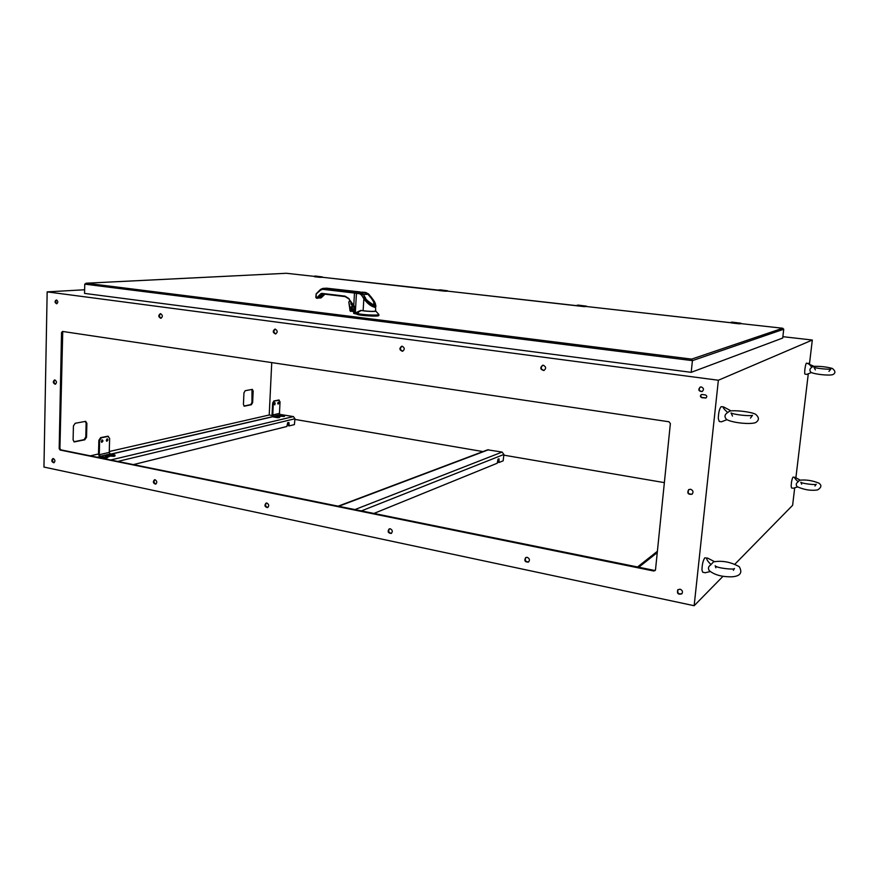 <?xml version="1.0" encoding="UTF-8"?>
<svg xmlns="http://www.w3.org/2000/svg" width="879" height="879" viewBox="0 0 879 879"><rect width="100%" height="100%" fill="white"/><g stroke="black" fill="none" stroke-linecap="round" stroke-linejoin="round"><path stroke-width="1.32" d="M106.271 440.247L106.864 441.269L107.974 439.885L107.381 438.852L106.271 440.247M106.502 441.049L106.963 438.929M101.261 441.324L101.865 442.357L102.986 440.961L102.382 439.929L101.261 441.324M101.503 442.126L101.975 439.994M106.952 457.981L104.579 458.124L104.612 457.135L106.974 456.992L106.952 457.981L108.238 456.849L107.853 456.146L106.974 456.992C104.821 456.476 104.634 455.937 106.392 455.388M112.809 455.761L109.392 455.992M114.644 456.168L114.973 455.025L114.951 456.003L113.677 456.322L112.831 455.772L113.028 454.784L111.721 455.047L111.699 456.025M111.721 455.047L108.82 455.289L109.403 455.586L107.853 456.146L106.7 455.201L106.04 455.608L107.776 457.421M109.403 455.586L109.381 456.564L108.238 456.849M113.248 454.893L113.259 456.135L112.007 455.948M114.666 455.201L113.688 455.245M114.973 455.025L110.271 453.96L100.305 456.267L104.612 457.135M107.743 436.215L100.602 437.632L98.855 440.346L98.492 454.553L100.272 457.245L104.579 458.124M107.699 436.204L109.633 438.357L109.249 452.421L110.271 453.96M108.469 436.358L101.382 437.775L99.635 440.5L99.272 454.707L100.305 456.267M277.753 403.252L278.16 404.12L278.896 403.011L278.489 402.132L277.753 403.252M277.852 403.846L278.116 402.296M274.391 403.977L274.808 404.856L275.138 402.857L274.391 403.977M274.49 404.582L274.764 403.011M279.192 417.58L277.412 417.668L277.445 416.855L279.236 416.767L279.192 417.58L280.071 416.701L279.841 416.108L279.236 416.767C277.182 416.36 276.841 415.965 278.193 415.591M282.401 416.141L283.28 415.163L283.445 416.283L280.862 416.075L283.774 416.47L280.851 416.228L283.576 416.404M282.445 415.338L277.995 415.712L279.753 417.151M280.884 415.701L280.071 416.701M284.367 416.163L283.774 416.47M284.356 416.371L283.741 415.569M284.4 415.569L280.346 414.657L273.644 416.206L277.445 416.855M278.786 400.066L273.863 400.945L272.644 403.131L272.072 414.822L273.611 417.009L277.412 417.668M278.566 399.989L280.038 401.802L279.467 413.394L280.346 414.657M279.247 400.099L274.545 401.055L273.325 403.241L272.765 414.932L273.644 416.206M337.855 506.282L487.636 449.828L502.129 452.07L503.887 454.454L503.173 460.816L499.052 462.464L499.008 458.849L498.041 459.08L497.217 463.233L373.63 513.567M498.953 462.42L497.975 461.442L498.173 459.025M281.357 414.635L293.432 416.58L294.959 418.756L294.388 424.623L289.18 425.897L288.927 422.535L287.697 422.678L286.862 426.491L133.344 464.628M289.059 425.843L288.103 424.931L288.224 422.557M797.319 487.142L797.308 486.768C804.395 489.867 811.141 490.921 817.569 489.933C821.491 487.504 821.909 485.23 818.81 483.098C812.284 480.483 805.878 479.527 799.593 480.22L797.901 482.022L799.769 479.89L794.957 477.319L793.023 477.121C791.99 478.923 791.364 481.923 791.144 486.12L791.539 487.955L793.308 488.241L797.539 486.933M797.989 481.582C795.099 478.945 794.089 477.517 794.957 477.319M797.308 486.768C795.704 485.032 795.902 483.45 797.901 482.022M713.957 561.362L710.65 564.977L713.957 561.362L707.694 558.132L704.771 557.857C702.991 560.626 702.057 564.714 701.98 570.119L702.75 572.24L705.244 572.745L710.144 571.559M710.781 564.384C706.87 560.406 705.848 558.319 707.694 558.132M713.77 561.824C722.384 560.395 730.889 562.022 739.283 566.713C742.667 572.712 740.338 576.075 732.295 576.789C722.175 577.042 714.484 574.976 709.232 570.592C707.87 568.339 708.342 566.461 710.65 564.977M810.998 372.729L811.141 372.443C815.108 374.311 829.062 375.871 832.896 374.597C835.742 373.07 835.555 371.015 832.314 368.422C826.326 366.818 819.909 366.125 813.053 366.334L811.592 367.433L813.405 366.082L806.57 363.071C805.362 363.423 803.944 374.41 805.142 374.179L806.801 374.388L811.328 372.542M811.68 367.004L808.328 363.258M811.009 372.344C809.35 370.564 809.548 368.927 811.592 367.433M730.009 410.976L727.241 412.822L730.46 410.581L723.582 406.911L721.121 406.658C719.374 408.801 718.451 412.811 718.319 418.69L719.253 421.481L721.472 421.799L726.944 419.657M727.241 412.822C724.527 414.822 724.285 417.009 726.526 419.382L726.537 419.887M727.372 412.24C723.78 408.988 722.516 407.208 723.582 406.911M84.758 284.148L86.241 283.214L691.641 359.115L692.421 360.632L84.758 284.148L84.549 293.399L691.202 372.333L782.706 338.041L783.727 329.229L692.421 360.632L691.202 372.333M691.641 359.115L782.684 328.241L783.727 329.229M86.241 283.214L286.378 273.281L314.1 276.347L286.323 273.281L86.065 283.214M730.867 322.714L586.205 306.485L731.262 322.791M739.404 323.703L741.041 323.637M731.009 322.296L741.162 323.648L731.042 322.296M577.107 305.244L577.481 305.881L584.15 306.617L447.488 291.125L577.162 305.716M584.447 306.529L586.458 306.518M577.47 305.661L586.458 306.189M438.918 290.455L322.351 277.27L438.731 290.147M445.488 291.125L447.796 291.158M438.731 290.18L447.883 290.96M314.297 276.632L321.011 277.039L314.232 276.577M320.165 277.237L322.692 277.303M314.188 276.292L322.934 277.325M378.838 315.451L378.838 315.484C379.267 316.879 357.588 315.594 357.028 314.166L353.666 313.396L353.71 312.55L358.028 312.331L361.368 310.452M356.336 313.979L356.391 313.122L358.368 312.452L357.028 314.166M356.621 312.704L361.445 310.463C364.686 311.408 376.673 311.836 375.718 310.99L378.75 314.396C380.321 315.891 358.105 314.682 357.226 313.221M375.355 303.859L375.97 306.266L374.926 307.364C371.037 306.408 367.334 303.541 363.84 298.75L361.511 295.047L362.577 294.487L360.357 292.905L357.094 292.432L356.456 293.3L355.336 312.32L356.544 312.693L355.039 312.452M353.819 310.606L352.589 310.88C349.875 308.837 349.985 307.134 352.929 305.782L354.039 306.277M353.424 305.189L351.534 304.87L350.446 301.409L349.337 301.277L348.842 302.266L350.018 310.562L350.523 311.265L353.776 311.265M358.16 312.243L356.995 312.715M353.852 305.793L348.908 298.937L355.237 307.419L355.061 312.463L353.743 311.957L354.138 307.046M353.149 310.65L353.83 310.408L352.71 310.661L350.853 308.079L352.688 305.98L354.061 306.397M349.941 310.551L350.6 311.463M348.842 302.266L350.523 311.265M349.337 301.277L348.776 302.332M350.842 303.76L351.248 302.178M350.919 304.013L352.314 303.662L353.006 304.617L351.776 304.727L351.161 303.87L352.369 303.76L353.006 304.617L351.534 304.87M352.743 311.54L353.765 311.573M353.248 306.024L352.094 307.947L353.732 310.463C351.754 308.958 351.589 307.474 353.259 306.035M350.336 300.981L349.457 301.057L350.534 301.189M361.511 295.047L359.731 293.773L354.479 293.048L353.765 305.672M356.434 312.484L360.873 310.375L363.126 310.726C369.598 311.496 373.784 311.584 375.674 310.99L375.685 310.946M362.401 292.158L365.73 292.465M365.576 292.619L368.576 294.026M367.048 293.3L371.597 297.64M362.357 292.147L365.708 292.454L368.576 293.982L371.597 297.585L375.498 303.815L375.674 310.99M360.434 292.916L359.731 293.773M363.126 310.726L363.84 298.75L364.807 298.025M359.17 291.828L359.808 291.905M371.103 297.871L372.564 298.937C375.707 303.453 376.432 306.046 374.751 306.727C372.355 306.474 369.411 304.09 365.906 299.552L365.016 298.333M358.192 291.894L354.984 292.158L354.479 293.048L322.747 289.312L320.681 290.059L316.154 294.004M326.164 288.169L359.093 291.828M320.725 298.003L324.922 294.19L321.538 297.476M353.622 305.463L348.908 298.937L345.227 296.63L348.908 298.849M363.807 292.652L363.17 292.597M371.224 298.025L372.114 299.179C374.597 302.453 375.355 304.793 374.377 306.189L373.168 306.123M374.377 306.189C374.366 305.969 373.092 307.991 365.972 299.574L365.906 299.552C371.751 308.463 379.651 307.606 372.564 298.937L372.114 299.179M364.697 297.86L365.972 299.64M326.889 288.18L322.758 288.422L320.538 289.433L320.681 290.059M320.483 289.565L316.209 293.784L316.187 297.432L317.099 298.289M317.616 297.904L317.143 298.3L317.055 297.531L317.616 297.904L321.956 293.839M321.901 293.839L320.923 293.652L317.055 297.531L315.803 297.344L316.209 293.784L320.538 289.433L326.307 288.158L359.874 291.905M320.363 298.036L321.428 297.585M356.5 292.322L357.412 292.267M363.829 292.74L357.742 291.971L362.917 292.311M363.961 296.531L367.4 301.244C370.784 304.892 373.059 305.958 374.212 304.442L374.223 304.31M317.341 298.289L315.935 297.311M320.923 293.652L322.274 293.872L318.022 298.08L319.143 297.992L318.11 297.992M319.22 297.981L320.571 297.871L319.538 297.541L319.593 296.542M320.121 297.926L320.703 298.014M363.818 292.784L364.433 292.531C365.027 293.059 363.994 293.147 361.313 292.795L364.115 292.894M366.993 293.267L364.016 292.85M360.665 292.96L362.17 293.861M370.828 297.607L370.85 297.64C370.213 297.102 375.399 302.178 373.322 304.804C367.927 301.288 365.356 299.036 365.598 298.08L363.357 294.575L368.015 294.223M367.4 301.244C366.411 300.321 372.542 306.991 374.223 304.255L373.773 302.376M362.566 293.641L362.862 294.795M318 298.102L322.208 293.905M782.859 336.679L812.317 340.03L718.363 380.244L47.158 291.872L84.626 289.762M812.317 340.03L809.493 363.708M808.284 373.828L795.913 477.627M794.682 487.966L792.616 505.304L734.91 564.164M723.021 576.283L694.146 605.719L43.95 467.068L47.158 291.872M718.363 380.244L694.146 605.719M275.325 329.153C277.72 330.79 277.786 332.394 275.501 333.954C272.743 332.603 272.556 331.009 274.94 329.142L275.325 329.153M266.908 503.074C269.084 504.491 269.293 505.996 267.535 507.612C264.711 506.875 264.216 505.381 266.084 503.118L266.908 503.074M160.637 313.704C162.846 315.297 162.89 316.825 160.791 318.286C158.308 316.912 158.165 315.385 160.352 313.693L160.637 313.704M155.122 479.78C157.154 481.198 157.319 482.648 155.616 484.142C153.067 483.252 152.693 481.802 154.484 479.791L155.122 479.78M670.369 423.568L655.503 569.823L653.833 571.02L60.091 450.026L59.179 448.631L61.53 332.537L62.508 331.438L668.974 421.766L670.369 423.568M53.377 458.585C55.267 459.981 55.41 461.376 53.795 462.772C51.487 461.794 51.18 460.398 52.872 458.574L53.377 458.585M54.905 379.959C56.871 381.431 56.97 382.859 55.201 384.244C52.916 383.09 52.696 381.651 54.542 379.959L54.905 379.959C53.531 381.585 53.762 382.98 55.586 384.134M56.465 299.992C58.212 301.31 58.256 302.563 56.597 303.738C54.674 302.574 54.564 301.321 56.278 299.981L56.465 299.992M390.32 528.795C392.627 530.169 392.902 531.729 391.144 533.476C388.002 533.037 387.353 531.498 389.199 528.894L390.32 528.795M402.23 346.249C404.834 347.908 404.911 349.578 402.461 351.27C399.363 350.018 399.11 348.348 401.681 346.249L402.23 346.249M527.257 557.33C529.663 558.594 530.048 560.187 528.422 562.11C524.939 562.153 524.027 560.648 525.686 557.583L527.257 557.33M543.398 365.257C546.211 366.884 546.342 368.642 543.804 370.52C540.266 369.499 539.86 367.763 542.585 365.301L543.398 365.257M680.071 589.172C682.478 590.249 683.049 591.809 681.785 593.863C678.072 594.797 676.753 593.424 677.819 589.765L680.071 589.172M690.586 489.24C693.223 490.438 693.696 492.119 691.993 494.262C688.037 494.69 686.917 493.152 688.642 489.647L690.586 489.24M701.354 386.947C703.881 388.199 704.123 389.749 702.068 391.584C698.574 391.254 697.937 389.749 700.156 387.09L701.354 386.947M702.178 394.495L705.376 394.935C707.057 395.748 707.221 396.781 705.892 398.011L701.838 397.693C700.156 396.858 699.992 395.825 701.343 394.594L702.178 394.495M73.913 441.774L84.087 439.643L85.801 436.995L86.12 423.195L85.318 421.338M243.933 406.043L250.746 404.615L251.965 402.461L251.987 389.408M271.743 362.598L269.216 414.998L272.138 415.503M294.926 419.404L482.989 451.586M503.832 455.157L664.359 482.626M275.863 333.877C273.49 332.559 273.281 330.987 275.237 329.142M267.864 507.458C265.436 506.645 264.953 505.183 266.392 503.052M161.165 318.209C159.121 316.879 158.956 315.374 160.681 313.715M155.979 483.988C153.869 483.054 153.484 481.637 154.825 479.747M655.207 570.57L60.827 449.861L59.915 448.466L62.75 331.471M54.168 462.618C52.333 461.607 52.026 460.255 53.245 458.563M56.992 303.64C55.531 302.53 55.41 301.321 56.641 300.025M391.441 533.322C388.65 532.762 388.002 531.257 389.474 528.806M402.802 351.193C400.033 349.974 399.747 348.315 401.934 346.227M528.664 561.945C525.477 561.835 524.565 560.341 525.928 557.451M544.101 370.433C540.838 369.433 540.398 367.708 542.761 365.268M681.939 593.699C678.456 594.391 677.149 593.028 678.017 589.6M692.169 494.13C688.444 494.416 687.323 492.888 688.817 489.537M702.288 391.485C699.014 391.133 698.344 389.65 700.288 387.046M706.079 397.912L702.189 397.528C700.596 396.814 700.365 395.814 701.497 394.539M75.176 423.282L73.418 425.952L73.111 439.939L74.308 441.917L84.834 439.786L86.549 437.149L86.878 423.337L85.681 421.349L75.176 423.282M245.197 390.705L243.944 392.869L243.428 404.494L244.263 406.186L251.405 404.725L252.636 402.571L253.163 391.078L252.328 389.375L245.197 390.705M90.251 455.849L98.514 453.971M109.282 451.509L269.216 414.998M106.359 458.113L106.381 457.135M112.82 454.795C108.051 454.487 106.546 454.828 108.304 455.838M107.963 454.817L106.7 455.201C107.93 454.564 110.04 454.421 113.028 454.784M113.721 455.267L114.05 456.311M109.249 452.421L99.272 454.707M98.855 440.346L99.635 440.5M100.602 437.632L101.382 437.775M107.271 436.215L108.04 436.369M278.797 417.679L278.841 416.866M283.159 415.976L283.467 415.262M283.17 415.163C279.28 414.91 278.269 415.141 280.148 415.866M283.807 415.624L283.961 416.459M279.467 413.394L272.765 414.932M272.644 403.131L273.325 403.241M273.863 400.945L274.545 401.055M278.346 400L279.028 400.11M497.975 461.442L498.789 461.585M503.887 454.454L361.137 511.018M502.129 452.07L354.644 509.699M338.415 506.392L488.515 449.751M638.451 567.493L657.261 552.583M288.103 424.931L288.795 425.051M294.959 418.756L117.731 461.453M293.432 416.58L110.644 460.003M97.459 457.322L99.481 456.849M111.193 454.146L272.908 416.701M281.159 414.789L281.906 414.613M782.684 328.241L740.843 323.615L782.771 328.252M740.096 323.835L739.074 323.571M731.603 322.747L730.889 322.538M731.855 322.088L740.986 323.23M731.68 322.11L740.931 323.23M585.194 306.65L584.15 306.408M584.161 306.617L576.932 305.562M578.195 305.101L577.074 305.255M585.172 306.156L578.085 305.09L586.282 306.123M578.063 305.09L585.403 306.255M446.235 291.257L445.224 291.015M440.302 289.85L438.94 289.971M446.224 290.784L440.17 289.839L447.554 290.784M440.159 289.839L446.466 290.883M320.912 277.368L319.923 277.127M315.88 276.094L314.232 276.226M322.406 276.94L315.726 276.083L322.901 277.259M320.901 276.907L322.967 277.335M314.275 276.182L321.165 277.006M354.764 313.726L354.819 312.88L356.314 313.111M378.838 315.484L378.882 314.803C379.256 316.187 357.885 314.924 357.083 313.517M352.929 305.782L354.006 306.134M350.018 310.562L350.117 307.991M350.194 308.013L348.776 302.376L349.348 301.057L350.369 300.959M351.732 304.991L353.237 304.936M368.103 294.267L371.257 297.267M374.751 306.727L374.926 307.364M360.566 292.784L362.686 294.663M349.051 298.651L345.007 296.135L321.747 293.355M322.747 289.312L323.252 288.433L354.984 292.158M345.007 296.135L321.978 293.839L345.194 296.619M324.373 294.124L320.945 297.893M323.692 294.047L320.11 297.563L320.198 295.937M315.935 297.388L316.44 298.19M363.763 292.762L364.499 292.465M364.884 292.498L367.026 293.267L370.85 297.64M370.894 297.684L370.905 297.629C373.729 301.706 374.839 303.914 374.223 304.255L374.212 304.442M319.143 297.992L319.538 297.541L318.506 297.629M60.827 449.861L60.091 450.026M59.915 448.466L59.179 448.631M62.277 332.46L61.53 332.537M251.405 404.725L250.746 404.615M252.636 402.571L251.965 402.461M253.163 391.078L252.493 390.968M74.759 441.906L74.012 441.763M84.834 439.786L84.087 439.643M86.549 437.149L85.801 436.995M86.878 423.337L86.12 423.195M113.677 456.322L109.392 456.047M283.28 415.163L278.533 415.382M284.521 416.272L284.565 415.47M499.041 462.464L498.239 462.321M637.209 567.241L657.382 551.298M289.169 425.886L288.488 425.777M97.151 457.256L99.36 456.75M110.886 454.08L272.809 416.613M801.637 484.208L800.835 482.208C802.055 483.78 817.261 485.186 816.173 484.263L814.987 486.01M715.858 567.79L715.154 565.735C716.418 568.23 735.481 570.01 734.415 568.482L733.394 570.295M815.36 369.894L814.009 367.301C816.415 368.554 829.996 369.587 830.853 369.103L828.963 371.367M726.559 419.404C731.504 422.656 749.831 424.744 755.588 422.623C759.313 420.217 759.313 417.437 755.61 414.284C751.248 411.855 736.162 410.108 729.933 410.987M732.504 416.075L731.02 412.943C733.284 414.47 748.348 416.349 752.512 415.349L750.468 418.096M739.063 323.802L731.592 322.967M445.235 291.213L439.225 290.553M319.934 277.325L314.506 276.72M314.473 276.149L315.715 276.083M353.929 308.727L354.061 306.562M360.39 292.905L356.105 292.235M360.181 292.872L360.742 292.762"/></g></svg>
